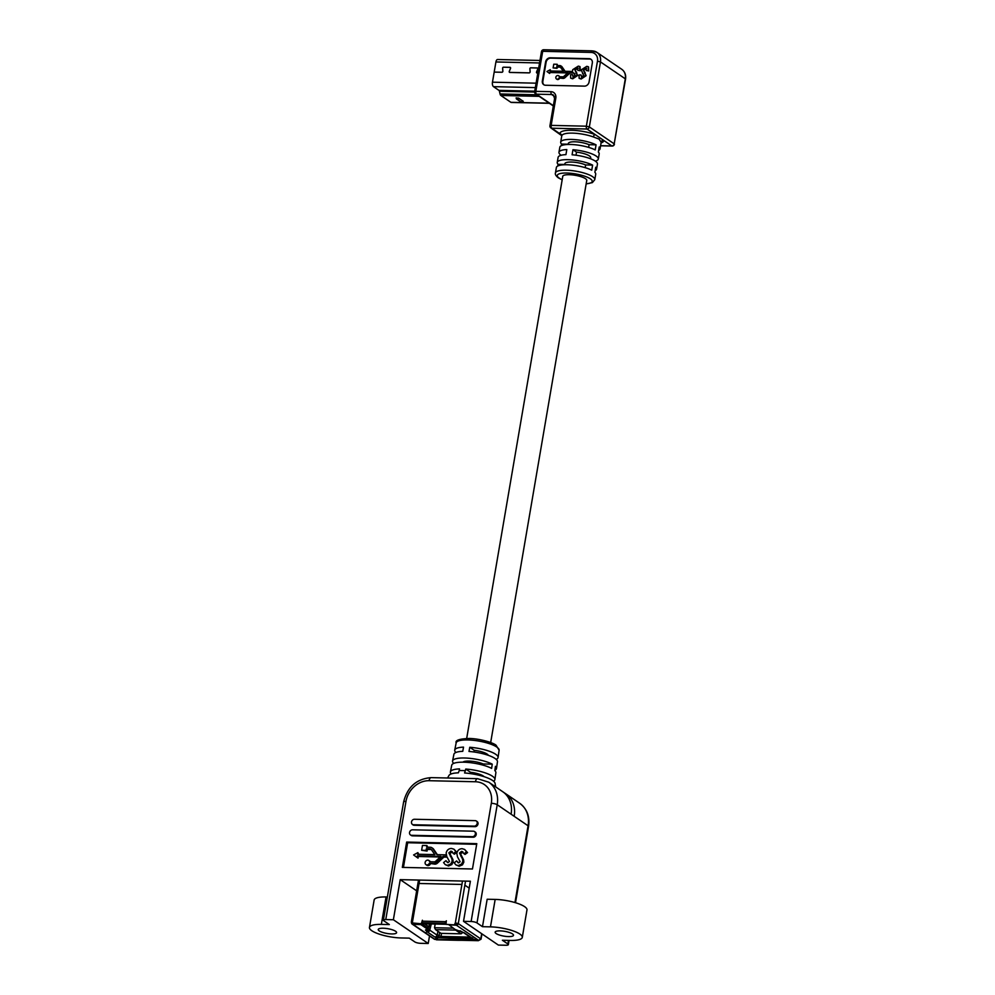 <?xml version="1.0" encoding="UTF-8"?>
<svg xmlns="http://www.w3.org/2000/svg" width="995" height="995" viewBox="0 0 995 995"><rect width="100%" height="100%" fill="white"/><g stroke="black" fill="none" stroke-linecap="round" stroke-linejoin="round"><path stroke-width="1.49" d="M568.207 144.486L568.381 143.479A12.164 3.159 9.7 0 1 576.18 141.85A12.164 3.159 9.7 0 1 589.102 144.71A12.226 3.172 9.7 0 0 576.142 141.837A12.226 3.172 9.7 0 0 568.332 143.467A12.226 3.172 9.7 0 0 568.332 143.777M559.053 77.996L562.573 78.07A2.923 2.45 -55.7 0 0 564.575 77.249L568.991 73.108A1.629 1.368 124.3 0 1 570.11 72.647L573.319 72.722L575.122 75.322L573.033 76.777L572.511 74.749L570.583 74.7L570.645 78.095L572.2 78.481L577.15 75.16L574.762 69.55L577.486 67.772L577.834 70.346L579.762 70.384L579.836 66.528L578.294 66.13L572.759 69.65L572.498 71.466L565.458 71.304A1.629 1.368 124.3 0 1 564.501 70.807L561.528 66.491A2.923 2.45 -55.7 0 0 559.812 65.583L556.976 65.521L557.188 64.277L553.755 64.202L553.12 67.921L556.553 67.996L556.765 66.752L559.6 66.814A1.629 1.368 124.3 0 1 560.558 67.324L563.282 71.254L550.024 70.956L550.235 69.712L546.939 71.503L549.601 73.431L549.812 72.187L567.934 72.598L563.904 76.379A1.629 1.368 124.3 0 1 562.784 76.839L559.252 76.764A1.953 1.642 -55.7 0 0 555.956 76.839A1.953 1.642 -55.7 0 0 559.053 77.996L563.083 78.418A2.923 2.45 -55.7 0 0 565.085 77.585L569.501 73.456A1.629 1.368 124.3 0 1 570.62 72.996L573.742 73.058M556.702 79.102A1.953 1.642 -55.7 0 0 559.551 78.331M575.993 155.208L576.515 152.148A12.226 3.172 9.7 0 1 589.388 155.904A12.226 3.172 9.7 0 1 590.694 157.72A12.226 3.172 9.7 0 1 590.582 158.006M586.689 180.804A12.226 3.172 -170.3 0 0 586.801 180.505A12.226 3.172 -170.3 0 0 585.483 178.69A12.226 3.172 -170.3 0 0 572.187 174.896A12.226 3.172 -170.3 0 0 562.697 176.389A12.226 3.172 -170.3 0 0 562.71 176.7M595.159 170.667A19.962 5.186 -170.3 0 0 596.59 169.15A19.962 5.186 -170.3 0 0 595.744 167.247L594.873 172.309A19.962 5.186 9.7 0 1 595.719 174.212L594.786 179.672A19.962 5.186 9.7 0 0 592.647 176.7A19.962 5.186 9.7 0 0 570.931 170.506A19.962 5.186 9.7 0 0 555.446 172.943L556.379 167.496A19.962 5.186 -170.3 0 1 570.185 164.909A19.962 5.186 -170.3 0 1 591.739 170.17L592.61 165.108L585.632 164.946A12.226 3.172 9.7 0 0 572.672 162.098A12.226 3.172 9.7 0 0 564.861 163.727A12.226 3.172 9.7 0 0 564.874 164.038M564.799 164.486L558.083 164.324L557.797 165.978M558.083 164.324A19.962 5.186 9.7 0 1 557.237 162.421A19.962 5.186 9.7 0 1 571.055 159.834A19.962 5.186 9.7 0 1 592.61 165.108M557.237 162.421L558.108 157.359A19.962 5.186 9.7 0 1 565.944 154.635L566.802 149.573A19.962 5.186 -170.3 0 0 558.966 152.297L559.837 147.223A19.962 5.186 -170.3 0 1 573.655 144.636A19.962 5.186 -170.3 0 1 595.209 149.909L596.067 144.847L589.102 144.685L588.642 147.384M568.257 144.213L561.541 144.064L561.267 145.705M561.541 144.064A19.962 5.186 9.7 0 1 560.707 142.161A19.962 5.186 9.7 0 1 574.525 139.574A19.962 5.186 9.7 0 1 596.067 144.847M558.966 152.297A19.962 5.186 -170.3 0 0 561.105 155.257A19.962 5.186 -170.3 0 0 561.118 155.27M595.308 161.115A19.962 5.186 -170.3 0 0 572.088 154.785L572.946 149.723A19.962 5.186 9.7 0 1 596.179 156.053A19.962 5.186 9.7 0 1 598.318 159.013A19.962 5.186 9.7 0 1 595.296 161.115A19.962 5.186 -170.3 0 1 597.448 164.088L596.59 169.15M599.077 139.089L593.393 136.949A2.251 1.244 109.9 0 1 595.11 134.549L603.729 140.419A2.251 2.164 -5.5 0 0 601.142 142.223L599.077 139.089M591.154 59.426A4.44 3.719 -55.7 0 0 589.649 59.028L550.72 58.145A4.44 3.719 -55.7 0 0 546.106 62.275L542.86 81.291A4.44 3.719 -55.7 0 0 544.004 84.849M577.834 70.346L580.272 70.732L580.073 66.727M570.931 78.244L572.697 78.816L577.66 75.508L575.259 69.899L578.282 68.157M575.607 71.64L576.64 72.299M573.543 77.112L572.511 74.749M573.319 72.722L574.899 73.804M559.675 76.777A1.953 1.642 -55.7 0 0 558.867 75.931M549.601 73.431L550.31 72.535L567.598 72.921M550.583 70.968L550.235 69.712M553.12 67.921L557.051 68.332L557.262 67.088L560.11 67.162A1.629 1.368 124.3 0 1 560.483 67.225M557.536 65.533L557.188 64.277M565.073 71.242A1.629 1.368 124.3 0 1 564.998 71.142L562.038 66.839A2.923 2.45 -55.7 0 0 561.23 66.143M582.548 73.468L583.369 73.991M586.316 70.533L588.567 69.936L588.319 66.727L586.776 66.329L581.242 69.837L583.605 75.508L581.515 76.963L580.993 74.936L579.065 74.899L579.127 78.282L580.67 78.667L585.632 75.346L583.244 69.749L585.968 67.959L586.316 70.533L588.754 70.931L588.555 66.914M579.401 78.443L581.179 79.015L586.142 75.695L583.742 70.085L586.764 68.344M584.077 71.827L585.11 72.486M582.025 77.311L580.993 74.936M598.629 150.407A19.962 5.186 -170.3 0 0 600.047 148.889A19.962 5.186 -170.3 0 0 599.214 146.986L598.343 152.048A19.962 5.186 9.7 0 1 599.189 153.951L598.318 159.013M585.172 167.645L585.632 164.946M589.065 82L592.311 62.996A4.44 3.719 -55.7 0 0 590.918 59.24A4.44 3.719 -55.7 0 0 589.139 58.68L550.223 57.797A4.44 3.719 -55.7 0 0 545.596 61.939L542.35 80.943A4.44 3.719 -55.7 0 0 543.743 84.699A4.44 3.719 -55.7 0 0 545.521 85.247L584.451 86.13A4.44 3.719 -55.7 0 0 589.065 82M561.715 135.308L559.911 133.753A22.213 5.771 9.7 0 1 571.851 130.283A22.213 5.771 9.7 0 1 595.11 134.549L587 129.014L551.802 128.218L559.911 133.753A2.251 2.164 -5.5 0 1 561.789 135.681L560.707 142.161M576.515 152.148L572.946 149.723M537.188 73.07A0.883 0.746 124.3 0 1 537.163 73.033L537.822 73.045L537.151 73.07A0.933 0.784 124.3 0 1 536.554 71.939L537.785 69.016A0.846 0.709 -55.7 0 0 537.238 67.996L530.808 67.847A0.846 0.709 -55.7 0 0 529.925 68.842L530.148 71.789A0.933 0.784 124.3 0 1 529.166 72.896L509.875 72.461A0.933 0.784 124.3 0 1 509.278 71.317L510.497 68.394A0.846 0.709 -55.7 0 0 509.962 67.374L503.532 67.225A0.846 0.709 -55.7 0 0 502.649 68.22L502.873 71.18A0.933 0.784 124.3 0 1 501.89 72.274L494.266 72.1M537.225 73.07L537.151 73.033A0.883 0.746 124.3 0 1 536.591 71.951L537.81 69.028A0.883 0.746 -55.7 0 0 537.238 67.946L530.82 67.797A0.883 0.746 -55.7 0 0 529.875 68.854L530.099 71.802A0.883 0.746 124.3 0 1 529.166 72.846L509.875 72.411A0.883 0.746 124.3 0 1 509.303 71.329L510.534 68.406A0.883 0.746 -55.7 0 0 509.962 67.324L503.532 67.187A0.883 0.746 -55.7 0 0 502.599 68.232L502.823 71.192A0.883 0.746 124.3 0 1 501.89 72.237L494.192 72.1L495.92 61.964A3.545 1.692 -88.7 0 1 497.599 59.513L539.974 60.471M511.654 102.336A2.662 1.269 -88.7 0 1 511.281 102.448A2.662 1.269 -88.7 0 1 510.908 102.323L500.871 95.483A3.109 1.48 -88.7 0 1 500.037 93.953L499.428 91.254A1.779 0.846 91.3 0 0 498.943 90.371L493.483 86.652A3.545 1.692 -88.7 0 1 492.463 82.187L494.192 72.1M516.206 97.958L518.644 98.095L523.183 101.44M496.144 933.546A9.316 2.425 -170.3 0 0 506.268 936.444A9.316 2.425 -170.3 0 0 513.507 935.3A9.316 2.425 -170.3 0 0 512.5 933.919A9.316 2.425 -170.3 0 0 502.375 931.021A9.316 2.425 -170.3 0 0 495.137 932.166A9.316 2.425 -170.3 0 0 496.144 933.546M379.244 930.897A9.316 2.425 -170.3 0 0 389.368 933.795A9.316 2.425 -170.3 0 0 396.607 932.651A9.316 2.425 -170.3 0 0 395.6 931.27A9.316 2.425 -170.3 0 0 385.475 928.372A9.316 2.425 -170.3 0 0 378.237 929.517A9.316 2.425 -170.3 0 0 379.244 930.897M488.334 755.342A12.201 3.172 -170.3 0 0 487.115 754.086A12.201 3.172 -170.3 0 0 474.267 750.342L473.993 751.996M484.167 776.709A12.201 3.172 -170.3 0 0 483.359 776.038A12.201 3.172 -170.3 0 0 470.523 772.294L465.747 769.048L464.603 772.978A23.507 6.107 -170.3 0 1 492.575 780.478A23.507 6.107 -170.3 0 1 495.087 783.413L495.672 786.896M429.318 863.361L433.895 863.461A3.793 3.184 -55.7 0 0 436.506 862.391L442.24 857.018A2.114 1.779 124.3 0 1 443.695 856.421L446.618 856.484L446.034 854.879L437.638 854.68A2.114 1.779 124.3 0 1 436.395 854.021L432.551 848.436A3.793 3.184 -55.7 0 0 430.325 847.255L426.631 847.168L426.905 845.551L422.452 845.451L421.631 850.277L426.084 850.377L426.357 848.76L430.051 848.847A2.114 1.779 124.3 0 1 431.295 849.506L434.815 854.618L417.601 854.232L417.875 852.615L413.609 854.941L417.042 857.441L417.328 855.824L440.872 856.359L435.623 861.272A2.114 1.779 124.3 0 1 434.168 861.869L429.591 861.769A2.537 2.127 -55.7 0 0 425.3 861.869A2.537 2.127 -55.7 0 0 429.318 863.361L434.89 864.145A3.793 3.184 -55.7 0 0 437.501 863.063L443.235 857.69A2.114 1.779 124.3 0 1 444.69 857.093L447.153 857.155M425.935 864.605L426.93 865.289A2.537 2.127 -55.7 0 0 430.325 864.033M463.521 921.333L498.371 945.076L505.97 945.25A4.44 1.157 -170.3 0 0 508.346 944.641A4.44 1.157 -170.3 0 0 507.873 943.981L502.388 940.25L510.385 940.437A22.176 5.759 -170.3 0 0 522.288 937.377L526.977 909.94A22.176 5.759 -170.3 0 0 524.601 906.644A22.176 5.759 -170.3 0 0 495.162 899.418L487.164 899.244L482.476 926.681L477.003 922.95A4.44 1.157 -170.3 0 0 471.12 921.507L463.521 921.333L470.374 881.222L400.226 879.642L393.373 919.741L385.774 919.567A4.44 1.157 -170.3 0 0 383.398 920.176A4.44 1.157 -170.3 0 0 383.871 920.835L389.356 924.566L381.359 924.392A22.176 5.759 -170.3 0 0 369.456 927.439A22.176 5.759 -170.3 0 0 401.271 937.962L409.268 938.136L414.741 941.867A4.44 1.157 -170.3 0 0 420.624 943.322L428.223 943.484L429.517 935.909M522.288 937.377A22.176 5.759 -170.3 0 0 519.912 934.094A22.176 5.759 -170.3 0 0 490.473 926.867L482.476 926.681M447.576 778.003L448.932 775.528A23.507 6.107 9.7 0 1 458.372 772.829L459.205 770.578A22.624 5.883 -170.3 0 1 465.436 770.715M451.17 773.948A22.574 5.87 9.7 0 1 450.399 771.946L451.73 765.23A22.387 5.821 -170.3 0 1 467.476 762.381A22.387 5.821 -170.3 0 1 491.629 768.389L492.251 764.172A22.276 5.783 -170.3 0 0 468.222 758.19A22.276 5.783 -170.3 0 0 452.563 761.026A22.276 5.783 -170.3 0 0 453.608 763.289L453.571 763.451M455.897 752.469A21.977 5.709 9.7 0 1 454.74 750.093A21.977 5.709 9.7 0 1 463.533 747.133L462.762 751.324A22.101 5.746 9.7 0 0 453.907 754.297L452.563 761.026M450.399 771.946A22.574 5.87 9.7 0 1 459.516 768.899L459.205 770.578M493.508 781.187A22.574 5.87 -170.3 0 0 494.901 779.558A22.574 5.87 -170.3 0 0 492.475 776.237A22.574 5.87 -170.3 0 0 465.747 769.048M494.901 779.558L495.871 772.767A22.387 5.821 9.7 0 0 494.813 770.565L495.435 766.337A22.276 5.783 9.7 0 1 496.48 768.526L497.463 761.747A22.101 5.746 -170.3 0 0 495.087 758.501A22.101 5.746 -170.3 0 0 468.993 751.461L469.777 747.27A21.977 5.709 -170.3 0 1 495.709 754.285A21.977 5.709 -170.3 0 1 498.072 757.506A21.977 5.709 -170.3 0 1 496.194 759.359M482.973 765.13L483.172 763.961L492.251 764.172M445.947 860.687L447.999 862.653L449.466 861.496L446.792 856.533L446.146 852.964C446.929 850.041 448.708 848.536 451.469 848.449L453.969 849.208L455.884 851.683L453.359 853.499L450.884 851.123L448.844 852.827L451.929 858.884L452.19 861.222L450.822 863.909L447.514 865.339L445.225 864.63L443.559 862.59L445.947 860.687L447.738 862.615M453.969 849.208L456.879 852.354L454.354 854.183L453.359 853.499M452.426 851.894L449.839 853.511L452.924 859.556L453.185 861.906L451.817 864.58L448.509 866.011L445.225 864.63M456.605 860.924L458.658 862.889L460.125 861.732L457.451 856.782L456.804 853.2C457.588 850.29 459.367 848.785 462.128 848.685L464.628 849.444L466.543 851.919L464.018 853.747L461.543 851.372L459.503 853.063L462.588 859.12L462.849 861.471L461.481 864.145L458.173 865.575L455.884 864.866L454.217 862.827L456.605 860.924L458.396 862.864M464.628 849.444L467.538 852.603L465.013 854.419L464.018 853.747M463.085 852.13L460.498 853.747L463.583 859.804L463.844 862.143L462.476 864.829L459.168 866.247L455.884 864.866M476.68 844.307L407.651 842.74L403.435 867.416M437.365 854.655L433.546 849.108A3.793 3.184 -55.7 0 0 432.837 848.399L431.842 847.728M430.387 861.782A2.537 2.127 -55.7 0 0 429.778 861.098L428.783 860.426M417.042 857.441L418.049 858.113L418.323 856.496L440.188 856.993M418.708 854.257L417.875 852.615M421.631 850.277L427.079 851.061L427.353 849.444L431.046 849.519A2.114 1.779 124.3 0 1 431.32 849.556M427.738 847.193L426.905 845.551M472.463 868.983L476.792 843.66L406.656 842.068L402.328 867.391L472.463 868.983M410.462 834.942L411.258 835.477A2.885 2.425 -55.7 0 0 412.415 835.837L473.197 837.218A2.885 2.425 -55.7 0 0 475.299 832.094L474.491 831.546A2.885 2.425 -55.7 0 0 473.346 831.186L412.552 829.805A2.885 2.425 -55.7 0 0 411.619 835.303L472.401 836.671A2.885 2.425 -55.7 0 0 474.491 831.546M412.266 824.382L413.062 824.93A2.885 2.425 -55.7 0 0 414.219 825.29L475.001 826.658A2.885 2.425 -55.7 0 0 477.103 821.534L476.306 820.999A2.885 2.425 -55.7 0 0 475.15 820.639L414.355 819.258A2.885 2.425 -55.7 0 0 413.422 824.743L474.205 826.124A2.885 2.425 -55.7 0 0 476.306 820.999M496.48 768.526A22.276 5.783 9.7 0 1 494.851 770.279M393.373 919.741L428.223 943.484M514.95 902.552L528.071 825.775A26.616 22.338 -55.7 0 0 519.676 803.264L505.783 793.786A26.616 22.338 124.3 0 1 505.783 793.799A26.616 22.338 124.3 0 1 514.179 816.31L497.214 804.744L477.003 922.95M400.226 879.642L416.656 890.823M461.518 884.443L419.442 883.485M469.192 888.125L465.051 885.301M387.366 896.98L386.048 896.955A22.176 5.759 -170.3 0 0 374.145 900.002L369.456 927.439M474.267 750.342L469.777 747.27M483.172 763.961A12.201 3.172 -170.3 0 0 471.419 761.225A12.201 3.172 -170.3 0 0 462.849 762.17M470.523 772.294L470.299 773.575M471.12 921.507L491.319 803.301A4.44 1.157 9.7 0 1 497.214 804.744A26.616 22.338 124.3 0 0 488.819 782.232L502.711 791.697A26.616 22.338 124.3 0 1 502.711 791.697A26.616 22.338 124.3 0 1 511.107 814.208M407.651 842.74L406.656 842.068M462.613 851.72L461.543 851.372L462.538 852.043M457.899 862.628L458.658 862.889M466.543 851.919L467.538 852.603M459.503 853.063L460.498 853.747M462.588 859.12L463.583 859.804M462.849 861.471L463.844 862.143M461.481 864.145L462.476 864.829M458.173 865.575L459.168 866.247M451.954 851.484L450.884 851.123L451.879 851.807M447.24 862.391L447.999 862.653M455.884 851.683L456.879 852.354M448.844 852.827L449.839 853.511M451.929 858.884L452.924 859.556M452.19 861.222L453.185 861.906M450.822 863.909L451.817 864.58M447.514 865.339L448.509 866.011M426.084 850.377L427.079 851.061M426.357 848.76L427.353 849.444M417.328 855.824L418.323 856.496M425.512 930.002L427.663 931.73L426.457 931.905L427.477 932.029A2.214 1.866 -55.7 0 0 429.753 930.138L431.308 923.957M438.011 931.32L437.054 935.126A2.214 1.866 124.3 0 1 434.79 937.004L435.263 936.954M445.897 924.343L455.063 924.94L445.897 924.343L446.357 920.785L445.772 921.681L422.39 921.159L422.39 920.238L421.345 923.783L422.029 923.746M454.466 924.542L455.349 922.862L458.285 923.584L455.349 922.862L462.488 881.048M419.629 880.077L412.303 922.95L421.345 923.783M412.937 923.696L421.942 924.193M455.063 924.94L455.946 923.273L457.115 923.559M480.523 939.516L478.744 940.437L472.824 938.981L471.481 938.136L472.737 938.011L471.68 937.837A2.214 1.866 124.3 0 1 470.784 937.564L463.508 932.601A2.214 1.866 -55.7 0 0 464.366 932.862L455.101 929.454L448.932 924.803M449.28 924.815L456.444 925.238A1.779 1.492 -55.7 0 0 458.285 923.584L465.548 881.122M455.822 923.957L456.655 923.969M425.474 930.188L427.042 928.82L420.885 924.629L412.801 924.243A1.779 1.492 -55.7 0 1 412.092 924.032L434.454 939.268L437.054 938.123L435.213 937.215M427.042 928.82L427.253 927.551L421.992 923.957M427.253 927.551L427.091 928.87L427.328 927.651M427.589 931.631L427.813 930.375L426.407 929.405M436.979 938.036L436.444 936.245M437.191 936.768L437.029 938.086L437.265 936.867M412.477 921.892L411.532 922.527A1.779 1.492 -55.7 0 0 412.092 924.032M412.365 922.539L411.532 922.527M456.618 938.385L456.232 939.529L457.227 940.213A1.779 0.846 91.3 0 0 457.476 940.3L436.457 939.815L436.482 938.521M456.232 939.529L436.283 939.74L457.227 940.213M437.153 939.156L437.054 938.098M437.365 937.887L437.477 939.106M456.444 938.26L437.688 937.837M457.924 940.225A1.779 0.846 -88.7 0 1 457.663 940.3A1.779 0.846 -88.7 0 1 457.414 940.213L456.419 939.541L456.643 938.273L472.127 938.621M478.421 940.362L457.663 940.3M475.734 939.703L478.359 940.685L479.839 939.554M456.419 939.541L475.175 939.964M422.39 921.159L445.772 921.681M445.71 921.88L444.939 923.285L445.35 924.268L446.108 922.862A1.779 0.846 91.3 0 0 446.17 922.738M445.35 924.268L421.967 923.746L422.328 921.345M444.939 923.285L421.557 922.751M460.026 930.723L462.75 932.228M435.561 929.653L441.021 933.372L461.133 933.82L455.673 930.101L435.561 929.653L434.541 927.726L435.176 924.044M434.541 927.726L453.185 928.148M472.016 938.546A2.438 0.634 9.7 0 1 471.742 938.546L441.146 937.85A2.438 0.634 9.7 0 1 437.912 937.054L436.544 936.133M424.629 923.808L429.081 926.942L427.527 928.061L429.728 929.666L427.85 930.673M428.571 930.698L426.544 929.318M427.589 927.974L422.004 923.833M437.626 932.85L437.29 934.815L440.835 936.457L470.137 937.128M430.698 923.945L429.728 929.666M462.7 932.539L461.133 933.82M586.179 183.801A17.711 4.602 -170.3 0 0 590.309 178.801A17.711 4.602 -170.3 0 0 566.802 173.03A17.711 4.602 -170.3 0 0 559.19 178.105A17.711 4.602 -170.3 0 0 562.187 179.697M593.393 136.949A19.962 5.186 -170.3 0 0 573.12 133.143A19.962 5.186 -170.3 0 0 561.777 135.867M600.594 145.693L611.838 145.942L603.729 140.419A22.213 5.771 9.7 0 1 601.067 142.944M555.807 98.194L551.155 125.382L586.353 126.191L597.473 61.168A9.017 7.562 -55.7 0 0 591.018 52.412L542.698 51.317L535.845 91.353L551.019 91.689A6.691 5.609 124.3 0 1 555.807 98.194L554.601 98.505L553.431 95.085A4.44 3.719 -55.7 0 0 551.665 94.525L536.492 94.189L553.369 105.681M551.019 91.689A2.251 1.07 91.3 0 0 551.665 94.525L554.451 96.428M591.018 52.412A2.251 1.07 91.3 0 1 592.087 50.844A2.251 1.07 91.3 0 1 592.398 50.956A11.268 9.452 124.3 0 1 596.913 52.362A11.268 9.452 124.3 0 1 600.458 61.901L589.351 126.925L614.189 143.84L625.295 78.816L600.458 61.901L597.473 61.168M625.295 78.816A11.268 9.452 -55.7 0 0 621.751 69.289C624.86 71.628 626.129 74.911 625.544 79.152L625.295 78.816M534.887 92L535.845 91.353A2.251 1.07 91.3 0 0 536.492 94.189A2.251 1.89 124.3 0 1 535.596 93.903L553.319 105.98M544.078 49.862A2.251 1.07 91.3 0 0 543.755 49.75A2.251 1.07 91.3 0 0 542.698 51.317L541.479 51.628L534.638 91.664A2.251 2.251 0 0 0 535.596 93.903M614.425 144.175A2.251 2.251 0 0 1 612.149 146.054A2.251 1.07 -88.7 0 1 611.838 145.942A2.251 1.89 124.3 0 0 614.189 143.84L625.544 79.152M586.353 126.191L589.351 126.925A2.251 1.89 -55.7 0 1 587 129.014A2.251 1.07 -88.7 0 1 586.353 126.191M550.185 126.029L551.155 125.382A2.251 1.07 -88.7 0 0 551.802 128.218A2.251 1.89 124.3 0 1 550.894 127.945L561.789 135.681M536.094 83.182L492.463 82.187M535.335 87.597L493.483 86.652M534.725 91.192L498.943 90.371M534.613 92.05L499.428 91.254M536.89 94.786L500.037 93.953M539.19 96.353L500.871 95.483M549.215 103.181L510.908 102.323M539.551 62.959L495.92 61.964M521.38 102.162L516.903 99.114L521.38 102.162A0.883 0.746 124.3 0 1 521.019 102.05L516.542 99.002A0.883 0.746 -55.7 0 1 516.268 98.244L518.644 98.095M517.674 99.127A0.883 0.746 124.3 0 0 518.606 98.306L523.121 101.142M522.164 102.186A0.883 0.746 -55.7 0 0 523.084 101.353L522.947 101.714M523.258 101.341L521.019 102.05A0.883 0.746 124.3 0 1 520.795 101.764M516.156 97.846L516.542 99.002A0.883 0.746 -55.7 0 0 516.903 99.114M496.779 747.046A21.79 5.659 -170.3 0 0 473.135 740.28A21.79 5.659 -170.3 0 0 456.158 742.904C455.101 740.305 459.441 738.825 469.192 738.464C479.441 738.564 493.221 742.668 496.07 745.218L499.117 750.242A21.79 5.659 -170.3 0 0 496.779 747.046M491.319 803.301A22.176 18.619 -55.7 0 0 475.448 781.759L429.069 780.702A22.176 18.619 -55.7 0 0 405.985 801.373L385.774 919.567M507.873 943.981L508.482 940.387M515.51 902.726L528.544 826.435A4.44 1.157 9.7 0 0 528.071 825.775L514.179 816.31M495.162 899.418L490.473 926.867M386.048 896.955L381.359 924.392M475.448 781.759A4.44 2.114 -88.7 0 1 477.538 778.675L488.819 782.232M429.069 780.702A4.44 2.114 -88.7 0 1 431.171 777.63L477.538 778.675M405.985 801.373A4.44 1.157 -170.3 0 0 403.609 801.982L383.398 920.176M472.401 836.671L473.197 837.218M411.619 835.303L412.415 835.837M474.205 826.124L475.001 826.658M413.422 824.743L414.219 825.29M461.008 856.484L462.003 857.155M450.349 856.235L451.344 856.919M436.395 854.021L437.303 854.643M432.551 848.436L433.546 849.108M430.051 848.847L431.046 849.519M433.895 863.461L434.89 864.145M436.506 862.391L437.501 863.063M442.24 857.018L443.235 857.69M443.695 856.421L444.69 857.093M456.444 925.238L478.744 940.437M464.366 932.862L471.68 937.837M435.101 939.442L412.801 924.243M434.79 937.004L427.477 932.029M436.27 936.419L436.096 937.427M481.679 933.708L480.796 938.919L458.285 923.584M429.753 930.138L437.054 935.126M478.359 940.685L457.414 940.213M441.357 933.372L441.146 937.85M439.678 932.452L439.069 936.021L437.912 937.054M427.726 927.875L427.141 928.721M429.554 923.907L429.056 926.842M429.43 923.907L428.944 926.743L427.788 927.775M429.019 927.017L427.8 927.813M590.694 157.409L590.458 158.715M586.789 180.207L490.672 742.556M564.973 163.441L564.75 164.747M562.809 176.103L466.68 738.464M555.446 172.943C554.974 174.336 555.931 175.966 558.294 177.819L562.175 179.834M601.129 142.583L600.047 148.889M541.479 51.628A2.251 2.251 0 0 1 543.755 49.75L592.087 50.844L596.913 52.362L621.751 69.289M586.154 183.938L592.386 182.607L594.786 179.672M554.601 98.505L549.949 125.693A2.251 2.251 0 0 0 550.894 127.945M612.149 146.054L600.582 145.792M549.402 103.306L511.281 102.448M456.158 742.904L454.74 750.093M499.117 750.242L498.072 757.506M502.699 791.697L505.783 793.799M509.067 940.399L508.346 944.641M528.544 826.435C529.962 816.509 527.002 808.773 519.676 803.264M431.171 777.63C416.644 778.786 407.452 786.896 403.609 801.982M418.497 880.053L411.296 922.191M481.941 933.895L481.033 939.243M427.663 931.73L427.887 930.462M429.604 923.92L429.081 926.942"/></g></svg>
